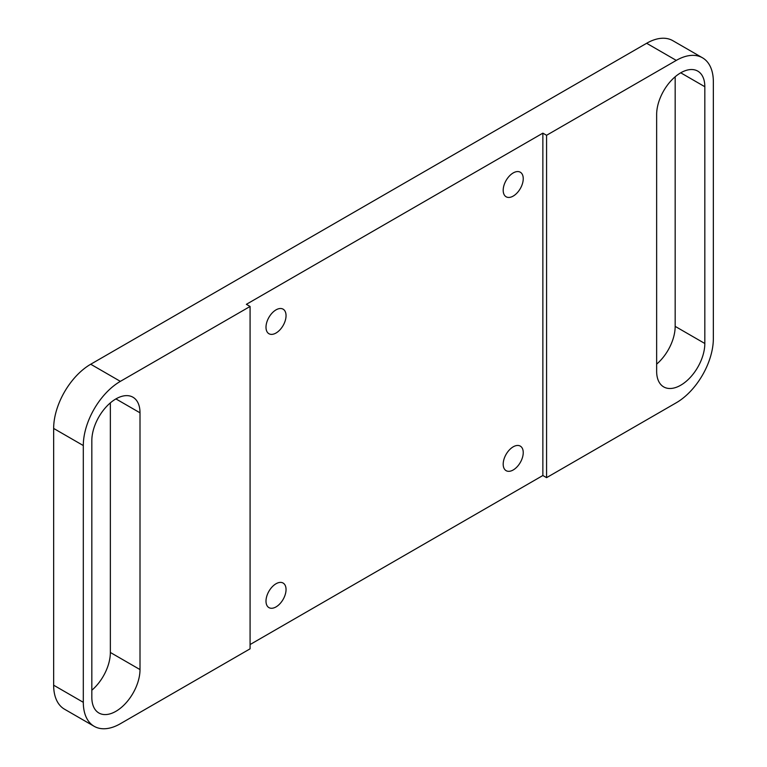 <?xml version="1.0" encoding="UTF-8"?>
<svg xmlns="http://www.w3.org/2000/svg" width="767" height="767" viewBox="0 0 767 767"><rect width="100%" height="100%" fill="white"/><g stroke="black" fill="none" stroke-linecap="round" stroke-linejoin="round"><path stroke-width="1.15" d="M250.08 644.548L542.863 475.511L546.574 477.649L546.574 135.289L676.283 60.401L646.639 43.278L90.717 364.239L120.361 381.362A52.415 30.258 120 0 0 83.306 445.55L83.306 702.323A52.415 30.258 120 0 0 94.159 726.311A52.415 30.258 120 0 0 120.361 723.722L250.08 648.824L250.08 306.464L120.361 381.362M546.574 477.649L676.283 402.761A52.415 30.258 120 0 0 713.348 338.563L713.348 81.801A52.415 30.258 120 0 0 702.495 57.803A52.415 30.258 120 0 0 676.283 60.401M704.825 343.491L704.825 86.719A34.064 19.674 120 0 0 697.769 71.12A34.064 19.674 120 0 0 671.518 80.247A34.064 19.674 120 0 0 656.648 114.532L656.648 371.305A34.064 19.674 120 0 0 663.695 386.904A34.064 19.674 120 0 0 689.955 377.776A34.064 19.674 120 0 0 704.825 343.491L675.171 326.368L675.171 76.767M513.219 172.93A14.18 8.188 -60 0 1 520.304 172.22A14.18 8.188 -60 0 1 520.304 188.596A14.18 8.188 -60 0 1 506.124 196.783A14.18 8.188 -60 0 1 503.957 185.422A14.18 8.188 -60 0 1 513.219 172.93M276.024 309.868A14.18 8.188 -60 0 1 283.109 309.168A14.18 8.188 -60 0 1 283.109 325.544A14.18 8.188 -60 0 1 268.929 333.722A14.18 8.188 -60 0 1 266.763 322.361A14.18 8.188 -60 0 1 276.024 309.868M276.024 583.754A14.18 8.188 -60 0 1 283.109 583.054A14.18 8.188 -60 0 1 283.109 599.43A14.18 8.188 -60 0 1 268.929 607.617A14.18 8.188 -60 0 1 266.763 596.256A14.18 8.188 -60 0 1 276.024 583.754M513.219 446.816A14.18 8.188 -60 0 1 520.304 446.116A14.18 8.188 -60 0 1 520.304 462.482A14.18 8.188 -60 0 1 506.124 470.67A14.18 8.188 -60 0 1 503.957 459.308A14.18 8.188 -60 0 1 513.219 446.816M91.829 440.632L91.829 697.404A34.064 19.674 120 0 0 98.885 712.994A34.064 19.674 120 0 0 125.136 703.866A34.064 19.674 120 0 0 140.006 669.581L140.006 412.809A34.064 19.674 120 0 0 132.95 397.22A34.064 19.674 120 0 0 106.699 406.347A34.064 19.674 120 0 0 91.829 440.632M91.829 690.233A34.064 19.674 120 0 0 110.352 652.468L110.352 402.867M646.639 43.278A52.415 30.258 -60 0 1 672.841 40.689L702.495 57.803M94.159 726.311L64.505 709.197A52.415 30.258 -60 0 1 53.652 685.199L83.306 702.323M83.306 445.55L53.652 428.437L53.652 685.199M53.652 428.437A52.415 30.258 -60 0 1 90.717 364.239M656.648 364.133A34.064 19.674 120 0 0 675.171 326.368M542.863 475.511L542.863 133.151L246.37 304.326L250.08 306.464M542.863 133.151L546.574 135.289M140.006 412.809L115.913 398.907M140.006 669.581L110.352 652.468M704.825 86.719L680.732 72.807"/></g></svg>
